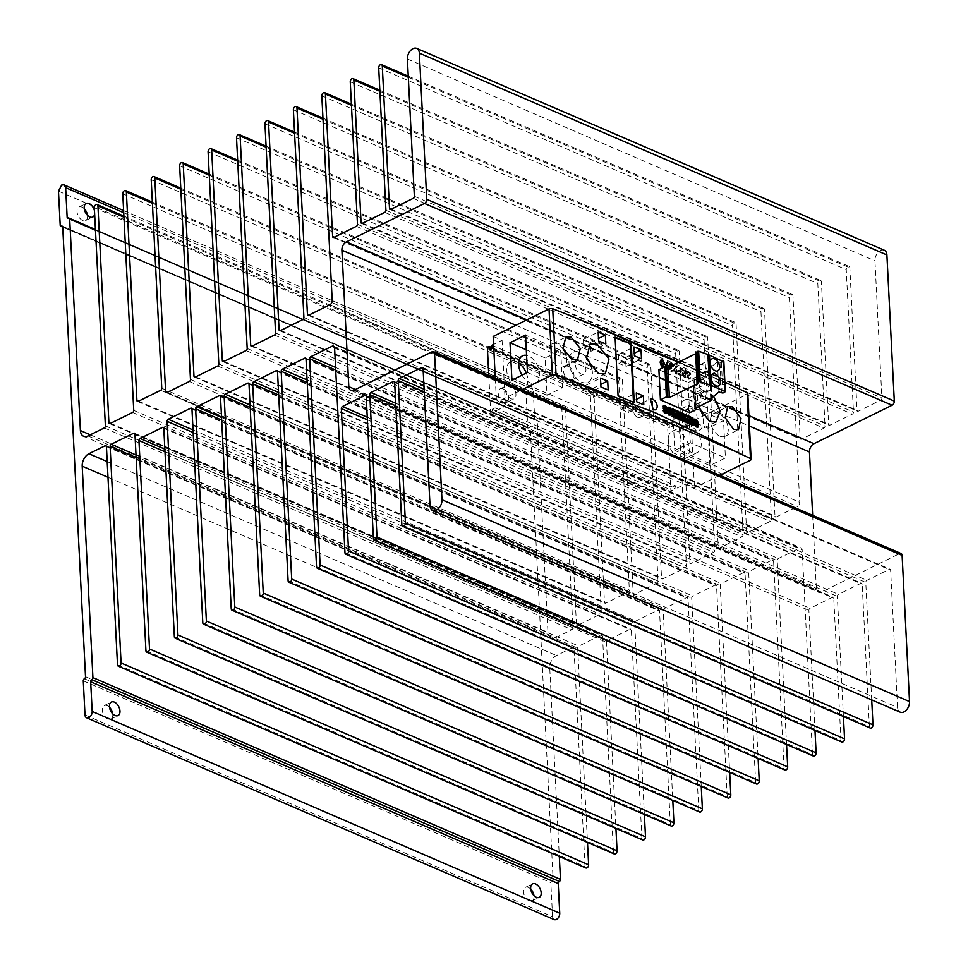 <?xml version="1.0" encoding="UTF-8"?>
<svg xmlns="http://www.w3.org/2000/svg" width="968" height="968" viewBox="0 0 968 968"><rect width="100%" height="100%" fill="white"/><g stroke="black" fill="none" stroke-linecap="round" stroke-linejoin="round"><path stroke-width="0.73" stroke-dasharray="4.84 3.63" d="M662.499 366.92L661.81 366.908L663.104 364.404L661.495 360.641L660.297 361.366L660.176 363.133L662.233 366.703M660.708 361.173L662.535 360.12M663.286 367.283L661.87 367.683L659.644 362.903L661.471 359.878L663.576 366.4M661.87 367.683L662.911 367.162M659.644 362.903L660.708 362.383M670.086 364.96L671.949 367.32L670.57 368.639L671.792 370.32L672.941 369.716A2678.396 1234.212 -2.9 0 1 673.462 369.945L671.84 371.083L670.05 368.409L670.642 367.174L669.989 366.267L668.985 366.763L668.573 365.287L669.578 364.803M670.473 363.774L672.542 366.799L670.509 364.525L669.094 365.456L670.969 367.804L669.578 369.123L670.812 370.804L673.462 369.945M672.506 370.417L670.86 371.567L672.808 371.131L670.86 371.567L669.045 368.893L670.05 368.409M669.045 368.893L670.642 367.174L669.65 367.671L668.985 366.763M672.542 366.799L673.498 366.327A2678.396 1234.212 177.1 0 0 672.978 366.098L672.47 364.875L671.502 365.347M671.986 368.082L669.578 369.123L671.986 368.082M680.649 367.55A2678.396 1234.212 -2.9 0 1 681.17 367.779L681.545 375.197A2678.396 1234.212 177.1 0 0 678.737 373.95L678.689 373.188A2678.396 1234.212 -2.9 0 1 680.988 374.205L680.867 371.93A2678.396 1234.212 177.1 0 0 678.58 370.901L678.544 370.151A2678.396 1234.212 -2.9 0 1 680.831 371.167L680.649 367.55L679.79 367.973L681.17 367.779M688.163 376.467L689.373 378.149L690.511 377.556A2678.396 1234.212 -2.9 0 1 691.031 377.786L689.422 378.924L687.643 376.237L688.236 375.015L687.171 372.632L689.034 371.131L691.055 374.18A2678.396 1234.212 177.1 0 0 690.547 373.938L689.071 371.881L687.679 372.789L689.531 375.161L688.163 376.467M690.353 378.113L688.708 379.262L686.905 376.6L687.51 375.366L686.421 372.995L687.111 371.422L688.333 371.47L690.39 374.507L688.357 372.232L686.941 373.164L688.829 375.499L687.425 376.83L688.659 378.5L691.031 377.786M690.378 378.972L688.708 379.262L690.378 378.972M688.163 375.052L687.437 375.402L688.163 375.052M687.111 371.422L688.333 371.47M689.071 371.881L686.941 373.164L689.071 371.881M698.376 406.705L701.703 391.701L708.14 391.979L713.67 396.311M658.893 369.716A2678.396 1234.212 -2.9 0 1 688.054 382.602L689.579 412.755M685.513 369.728A2678.396 1234.212 -2.9 0 1 686.034 369.957L686.409 377.375A2678.396 1234.212 177.1 0 0 685.259 376.867L682.694 373.781L683.202 372.474L684.63 372.68L682.343 368.312A2678.396 1234.212 -2.9 0 1 682.985 368.59L685.271 372.97A2678.396 1234.212 -2.9 0 1 685.695 373.152L685.513 369.728L684.739 370.115L686.034 369.957M674.781 370.163L676.862 372.281L675.18 372.68L677.358 371.107A2678.396 1234.212 -2.9 0 1 677.878 371.337L676.124 372.97L674.26 369.994L676.644 366.509A2678.396 1234.212 177.1 0 0 673.958 365.323L673.909 364.561A2678.396 1234.212 -2.9 0 1 677.842 366.303L673.837 370.635L675.18 372.68L677.358 371.107M676.45 371.555L675.192 373.43L677.176 373.031L675.192 373.43L673.317 370.466L674.26 369.994M665.681 364.888L668.138 368.167L669.142 367.671L667.4 369.135L665.488 366.061L664.459 366.569L667.666 361.621M668.138 368.167L666.383 369.631L668.513 369.171L666.383 369.631L664.459 366.569M724.887 382.154L678.483 362.189M666.674 413.542L664.847 413.82L662.535 410.686L663.6 410.166M662.535 410.686L663.77 411.025M688.986 420.148L688.889 418.055L689.627 417.692M688.889 418.055L685.586 416.639L686.385 416.24M689.131 423.004L689.059 421.382L686.058 420.088L686.796 418.466M685.985 418.854L686.832 419.217M686.058 420.088L686.856 419.701M690.293 424.032L690.329 424.722L685.973 422.847L686.711 421.213M685.913 421.612L686.748 421.975M685.586 416.639L686.324 415.006M697.65 427.203L695.968 427.251L693.669 424.117L694.322 423.803M693.669 424.117L694.407 424.383M695.968 427.251L696.573 426.961M696.899 422.822L695.532 420.838L696.137 420.536M683.481 419.084L683.493 414.522L684.34 414.11M683.493 414.522L684.376 414.897M665.56 406.935L666.891 409.779L665.778 409.391L666.819 408.871M665.778 409.391L664.399 407.395L665.452 406.887M688.054 382.602L694.359 379.504L693.209 378.343L710.185 369.994L709.326 368.469L717.397 361.851L719.974 362.964L723.58 361.826M719.938 436.181A12.717 7.708 63.8 0 0 724.984 436.314A12.717 7.708 63.8 0 0 727.658 425.134A12.717 7.708 63.8 0 0 718.788 413.626A12.717 7.708 63.8 0 0 713.743 413.481A12.717 7.708 63.8 0 0 711.069 424.674A12.717 7.708 63.8 0 0 719.938 436.181M680.31 368.203L680.685 375.62L677.842 374.386L677.794 373.624L680.129 374.628L680.008 372.353L677.685 371.349L678.544 370.151M677.648 370.587L680.831 371.167M680.685 375.62L681.545 375.197M685.259 370.333L685.634 377.762L686.409 377.375M685.634 377.762L683.142 376.576L683.952 376.177M678.048 418.563L678.096 419.446L673.752 417.571L674.72 417.087M673.752 417.571L673.68 416.337L674.66 415.853M689.059 421.382L689.797 421.019M698.448 406.669A16.734 10.14 63.8 0 0 691.067 400.377A16.734 10.14 63.8 0 0 684.424 400.195A16.734 10.14 63.8 0 0 680.903 414.921A16.734 10.14 63.8 0 0 692.568 430.058A16.734 10.14 63.8 0 0 699.211 430.24A16.734 10.14 63.8 0 0 702.78 415.708M681.242 419.991L681.121 420.753L682.004 420.318M690.39 374.507L691.055 374.18M689.869 374.277L690.547 373.938M680.129 374.628L680.988 374.205M680.008 372.353L680.867 371.93M673.317 370.466L675.725 366.969L672.966 365.033L676.935 366.751L677.842 366.303M676.935 366.751L675.761 368.372M676.971 371.785L677.878 371.337M676.91 417.728L676.826 416.107L677.769 415.647M691.527 425.242L691.152 417.825L691.842 417.486M669.795 410.287L671.574 413.953M671.441 414.014L671.199 409.21L672.191 408.726M688.829 375.499L689.531 375.161M670.969 367.804L671.949 367.32M676.765 414.873L676.656 412.779L677.6 412.32M690.329 424.722L691.043 424.371M685.973 422.847L686.772 422.447M696.67 426.089L697.226 424.916M696.633 425.206L693.282 420.874L693.947 420.56M697.396 382.711L695.871 352.558L697.02 353.054L695.653 353.731M692.652 425.726L693.33 425.4M671.199 409.21L672.24 409.67M686.421 372.995L687.171 372.632M679.972 371.591L679.79 367.973M637.73 417.389A6.026 3.654 63.8 0 0 640.114 417.45A6.026 3.654 63.8 0 0 641.385 412.15A6.026 3.654 63.8 0 0 637.186 406.705A6.026 3.654 63.8 0 0 634.79 406.633A6.026 3.654 63.8 0 0 633.52 411.932A6.026 3.654 63.8 0 0 637.73 417.389M683.142 376.576L681.859 374.192L682.38 372.886L683.832 373.067L681.508 368.723L684.485 373.358L685.695 373.152M684.908 373.539L684.739 370.115M684.485 373.358L685.271 372.97M676.826 416.107L673.825 414.812L673.764 413.578L674.732 413.106M673.764 413.578L674.781 414.014M681.121 420.753L679.221 419.93L680.129 419.483M679.221 419.93L678.846 412.513L679.754 412.065M672.651 416.179L672.7 417.123L671.526 416.615L672.518 416.119M671.526 416.615L668.924 410.722M689.349 373.055L690.039 372.716M677.685 371.349L678.58 370.901M672.01 366.569L672.978 366.098M491.901 345.274L672.095 423.052L682.246 418.055L691.14 421.891L746.994 394.412L750.333 460.284M493.172 336.44L502.065 340.276L493.571 344.451M747.792 393.468A2.674 1.234 -2.9 0 1 746.994 394.412M719.829 475.3L694.48 487.763L685.586 483.927L675.434 488.925L675.265 485.658L672.397 487.073L672.578 490.631L670.909 491.454L667.545 424.988L669.215 424.166L669.396 427.723L672.264 426.307L672.095 423.052M488.792 375.572L490.716 413.687L492.385 412.864L492.216 409.295L495.084 407.891L495.241 411.158L505.405 406.161L496.511 402.313L521.849 389.85M495.241 411.158L675.434 488.925M674.829 368.832L673.837 370.635M666.214 410.964L666.819 412.671M676.656 412.779L673.365 411.352L674.333 410.88M688.659 378.5L689.821 377.895L688.659 378.5M673.002 365.795L673.958 365.323M672.966 365.033L673.909 364.561M665.536 412.658L662.16 407.443L663.213 406.923M662.16 407.443L663.407 405.894M680.31 418.854L681.109 413.493L681.98 413.058M686.905 376.6L687.643 376.237M677.842 374.386L678.737 373.95M677.794 373.624L678.689 373.188M673.825 414.812L674.805 414.34M678.096 419.446L679.016 418.999M681.109 413.493L681.871 413.82M678.846 412.513L679.802 412.925M684.957 421.637L684.993 422.423L685.816 422.024M684.993 422.423L683.093 421.6L683.94 421.189M669.118 414.631L669.178 415.599L668.053 415.115L669.07 414.606M668.053 415.115L667.666 407.697L668.694 407.189M669.614 365.19L671.49 364.041M668.573 365.287L669.844 363.605M681.508 368.723L682.343 368.312M682.162 369.002L682.985 368.59M673.365 411.352L673.292 410.117L674.273 409.646M665.706 412.283L666.746 411.775M663.661 411.073L664.762 412.574M695.532 420.838L694.407 421.346M667.666 407.697L668.743 408.157M669.178 415.599L670.183 415.103M686.844 374.459L687.582 374.096M670.812 370.804L671.974 370.187L670.812 370.804M675.725 366.969L676.644 366.509M664.847 413.82L665.887 413.312M666.891 409.779L667.932 409.27M673.292 410.117L674.321 410.565M685.525 415.393L686.36 415.756M672.7 417.123L673.68 416.639M681.859 374.192L682.694 373.781M683.832 373.067L684.63 372.68M665.512 411.775L666.553 411.255M663.915 408.907L663.286 407.915L664.399 407.395L663.382 407.867M673.68 416.337L674.708 416.772M693.282 420.874L694.274 419.325M691.152 417.825L691.878 418.14M683.093 421.6L681.859 416.119M663.866 408.919L664.835 409.658M666.008 366.34L667.388 368.385L666.371 368.881L667.605 367.973L666.165 365.916L664.98 366.848L666.371 368.881L668.622 367.477L667.194 365.408L665.548 366.557M682.392 374.41L685.078 376.77L684.945 374.301L682.392 374.41L683.214 374.011L684.775 375.899A2678.396 1234.212 -2.9 0 1 685.852 376.383L685.731 373.914L684.678 373.43L682.392 374.41M691.479 408.544A7.538 4.562 63.8 0 0 688.49 408.46A7.538 4.562 63.8 0 0 686.905 415.091A7.538 4.562 63.8 0 0 692.156 421.903A7.538 4.562 63.8 0 0 695.145 421.975A7.538 4.562 63.8 0 0 696.73 415.357A7.538 4.562 63.8 0 0 691.479 408.544M697.02 353.054L698.557 383.207M693.209 378.343L694.746 408.496M704.45 376.213L696.609 380.061L697.033 388.519L704.873 384.671L704.45 376.213L700.759 374.616L701.183 383.074L693.354 386.934L692.919 378.476L700.759 374.616M705.636 399.736L705.212 391.278L697.371 395.138L697.795 403.596L705.636 399.736L701.957 398.151L694.116 402.01L693.681 393.553L701.522 389.693L701.957 398.151M717.397 361.851L718.921 392.004M709.883 465.584L707.995 428.195L723.532 420.548L725.419 457.949L709.883 465.584L674.793 450.435L672.893 413.046L688.43 405.398L690.317 442.787L725.419 457.949M691.14 421.891L694.48 487.763M682.246 418.055L685.586 483.927M502.065 340.276L505.405 406.161M492.071 348.541L672.264 426.307M495.289 378.379L496.511 402.313M495.084 407.891L675.265 485.658M583.414 339.369L583.873 348.274L590.891 351.311L590.432 342.406L583.414 339.369L598.163 332.121M590.432 342.406L598.478 338.449M585.749 385.373L586.197 394.279L593.215 397.304L592.767 388.398L585.749 385.373L600.487 378.113M592.767 388.398L600.813 384.441M621.299 409.428L628.317 412.453L627.869 403.547L620.851 400.522L621.299 409.428L636.738 401.829M620.851 400.522L636.291 392.923M618.068 395.912L633.483 402.349M615.091 337.154L617.608 396.142M586.063 357.156A16.734 10.14 63.8 0 0 579.917 352.4A16.734 10.14 63.8 0 0 573.274 352.219A16.734 10.14 63.8 0 0 569.741 366.945A16.734 10.14 63.8 0 0 581.417 382.082A16.734 10.14 63.8 0 0 588.048 382.263A16.734 10.14 63.8 0 0 591.871 368.723M627.869 403.547L636.605 399.252M618.516 354.53L618.976 363.423L625.994 366.461L625.534 357.555L618.516 354.53L633.955 346.931M625.534 357.555L634.282 353.26M625.994 366.461L641.481 358.838M590.891 351.311L605.823 343.955M593.215 397.304L608.158 389.959M586.197 394.279L600.946 387.019M563.134 348.976A12.717 7.708 63.8 0 0 557.326 343.93A12.717 7.708 63.8 0 0 552.28 343.797A12.717 7.708 63.8 0 0 549.594 354.978A12.717 7.708 63.8 0 0 558.463 366.485A12.717 7.708 63.8 0 0 563.509 366.63A12.717 7.708 63.8 0 0 565.893 354.445M634.234 402.664L633.52 403.015M628.317 412.453L643.817 404.83M583.873 348.274L598.611 341.026M618.976 363.423L634.403 355.837M667.388 368.385L668.622 367.477L667.388 368.385M685.078 376.77L685.852 376.383M684.945 374.301L685.731 373.914M680.214 427.771A7.538 4.562 63.8 0 0 683.19 427.856A7.538 4.562 63.8 0 0 684.787 421.237A7.538 4.562 63.8 0 0 679.536 414.425A7.538 4.562 63.8 0 0 676.547 414.34A7.538 4.562 63.8 0 0 674.962 420.959A7.538 4.562 63.8 0 0 680.214 427.771M702.671 364.791A6.691 4.053 63.8 0 0 700.021 364.718A6.691 4.053 63.8 0 0 698.606 370.611A6.691 4.053 63.8 0 0 703.276 376.661A6.691 4.053 63.8 0 0 705.938 376.733A6.691 4.053 63.8 0 0 707.342 370.841A6.691 4.053 63.8 0 0 702.671 364.791M703.446 379.867A6.691 4.053 63.8 0 0 700.784 379.795A6.691 4.053 63.8 0 0 699.38 385.688A6.691 4.053 63.8 0 0 704.038 391.738A6.691 4.053 63.8 0 0 706.7 391.81A6.691 4.053 63.8 0 0 708.104 385.917A6.691 4.053 63.8 0 0 703.446 379.867M705.212 391.278L701.522 389.693M697.371 395.138L693.681 393.553M696.609 380.061L692.919 378.476M697.795 403.596L694.116 402.01M697.033 388.519L693.354 386.934M704.873 384.671L701.183 383.074M688.43 405.398L723.532 420.548M672.893 413.046L707.995 428.195M690.015 425.654A15.064 9.136 63.8 0 0 684.037 425.496A15.064 9.136 63.8 0 0 680.867 438.746A15.064 9.136 63.8 0 0 691.37 452.371A15.064 9.136 63.8 0 0 697.335 452.528A15.064 9.136 63.8 0 0 700.517 439.278A15.064 9.136 63.8 0 0 690.015 425.654M690.317 442.787L674.793 450.435M492.216 409.295L672.397 487.073M492.385 412.864L672.578 490.631M490.716 413.687L670.909 491.454M489.203 349.944L669.396 427.723M487.352 347.209L667.545 424.988M492.022 347.681L669.215 424.166M812.66 515.363L816.363 588.496A6.691 4.344 -66.7 0 0 818.492 592.283A6.691 4.344 -66.7 0 0 821.445 592.077L899.587 553.623A3.352 2.166 -66.7 0 1 901.063 553.514M560.654 350.259L562.553 387.648L547.017 395.283L545.117 357.894L560.654 350.259L525.551 335.097M562.553 387.648L527.451 372.499M522.018 375.161A15.064 9.136 63.8 0 0 529.895 382.675A15.064 9.136 63.8 0 0 535.873 382.832A15.064 9.136 63.8 0 0 539.043 369.594A15.064 9.136 63.8 0 0 528.54 355.97A15.064 9.136 63.8 0 0 526.58 355.353M547.017 395.283L511.915 380.134M545.117 357.894L526.302 349.775M580.328 360.568A7.538 4.562 63.8 0 0 577.339 360.483A7.538 4.562 63.8 0 0 575.754 367.102A7.538 4.562 63.8 0 0 581.006 373.914A7.538 4.562 63.8 0 0 583.994 373.999A7.538 4.562 63.8 0 0 585.579 367.38A7.538 4.562 63.8 0 0 580.328 360.568M678.06 431.534A15.064 9.136 63.8 0 0 672.095 431.377A15.064 9.136 63.8 0 0 668.912 444.627A15.064 9.136 63.8 0 0 679.415 458.239A15.064 9.136 63.8 0 0 685.392 458.409A15.064 9.136 63.8 0 0 688.563 445.159A15.064 9.136 63.8 0 0 678.06 431.534M430.022 505.635L897.578 707.451A8.373 5.433 -66.7 0 0 900.24 712.194M897.578 707.451L890.633 570.2A1.67 1.089 -66.7 0 0 889.362 569.305L866.892 580.352A1.67 1.089 -66.7 0 0 865.779 582.421L871.72 699.888M401.853 524.825L869.409 726.629A2.517 1.633 -66.7 0 0 870.208 728.057M869.409 726.629L862.185 584.188A1.67 1.089 -66.7 0 0 860.915 583.293L838.457 594.352A1.67 1.089 -66.7 0 0 837.344 596.421L843.418 716.501M373.418 538.813L840.974 740.629A2.517 1.633 -66.7 0 0 841.761 742.045M840.974 740.629L833.75 598.188A1.67 1.089 -66.7 0 0 832.48 597.292L810.022 608.34A1.67 1.089 -66.7 0 0 808.897 610.409L814.983 730.489M344.983 552.813L812.527 754.616A2.517 1.633 -66.7 0 0 813.326 756.044M812.527 754.616L802.157 549.86A3.352 2.166 -66.7 0 0 801.093 547.961A3.352 2.166 -66.7 0 0 799.616 548.069L778.357 558.524A1.67 1.089 -66.7 0 0 777.231 560.605L786.548 744.477M316.536 566.8L784.092 768.604A2.517 1.633 -66.7 0 0 784.891 770.032M784.092 768.604L773.577 560.883A1.67 1.089 -66.7 0 0 772.307 559.988L749.837 571.035A1.67 1.089 -66.7 0 0 748.724 573.104L758.113 758.476M288.101 580.788L755.657 782.604A2.517 1.633 -66.7 0 0 756.456 784.019M755.657 782.604L745.058 573.395A1.67 1.089 -66.7 0 0 743.787 572.499L721.329 583.547A1.67 1.089 -66.7 0 0 720.204 585.616L729.678 772.464M259.666 594.788L727.222 796.591A2.517 1.633 -66.7 0 0 728.021 798.019M727.222 796.591L716.55 585.894A1.67 1.089 -66.7 0 0 715.279 584.999L692.822 596.058A1.67 1.089 -66.7 0 0 691.696 598.127L701.243 786.452M231.231 608.775L698.787 810.591A2.517 1.633 -66.7 0 0 699.586 812.007M698.787 810.591L688.042 598.405A1.67 1.089 -66.7 0 0 686.772 597.51L664.302 608.557A1.67 1.089 -66.7 0 0 663.189 610.639L672.796 800.451M202.796 622.775L670.352 824.579A2.517 1.633 -66.7 0 0 671.151 826.006M670.352 824.579L659.523 610.917A1.67 1.089 -66.7 0 0 658.252 610.021L635.795 621.069A1.67 1.089 -66.7 0 0 634.669 623.138L644.361 814.439M174.361 636.762L641.917 838.566A2.517 1.633 -66.7 0 0 642.716 839.994M641.917 838.566L631.354 630.095A1.67 1.089 -66.7 0 0 630.083 629.2L607.626 640.259A1.67 1.089 -66.7 0 0 606.5 642.328L615.926 828.439M145.926 650.75L613.482 852.566A2.517 1.633 -66.7 0 0 614.269 853.982M613.482 852.566L602.507 635.928A1.67 1.089 -66.7 0 0 601.237 635.032L578.767 646.092A1.67 1.089 -66.7 0 0 577.654 648.161L587.491 842.426M117.491 664.75L585.035 866.554A2.517 1.633 -66.7 0 0 585.834 867.981M585.035 866.554L573.988 648.439A1.67 1.089 -66.7 0 0 572.717 647.544L556.467 655.542A10.043 6.51 -66.7 0 0 549.751 667.968L559.31 856.523M85.002 714.941L552.559 916.756A5.022 3.255 -66.7 0 0 554.156 919.6M552.559 916.756L550.828 882.622A1.67 1.089 -66.7 0 1 551.954 880.553A1.67 1.089 -66.7 0 0 553.067 878.484L530.295 428.897A1.67 1.089 -66.7 0 0 529.024 428.001A1.67 1.089 -66.7 0 1 527.754 427.106L526.023 392.984L529.242 386.837L531.48 386.631L533.199 389.451L534.699 419.132A1.67 1.089 -66.7 0 0 535.969 420.027A1.67 1.089 -66.7 0 1 537.24 420.923L547.948 632.358A10.043 6.51 -66.7 0 0 551.143 638.057A10.043 6.51 -66.7 0 0 555.571 637.73L571.822 629.732A1.67 1.089 -66.7 0 0 572.935 627.663L561.888 409.549A2.517 1.633 -66.7 0 1 562.783 407.068A2.517 1.633 -66.7 0 1 564.683 406.366A2.517 1.633 -66.7 0 1 565.469 407.794L576.444 624.42A1.67 1.089 -66.7 0 0 577.714 625.316L600.184 614.256A1.67 1.089 -66.7 0 0 601.297 612.187L590.323 395.561A2.517 1.633 -66.7 0 1 591.218 393.081A2.517 1.633 -66.7 0 1 593.118 392.367A2.517 1.633 -66.7 0 1 593.916 393.794L604.468 602.265A1.67 1.089 -66.7 0 0 605.738 603.161L628.208 592.114A1.67 1.089 -66.7 0 0 629.321 590.032L618.758 381.574A2.517 1.633 -66.7 0 1 619.653 379.081A2.517 1.633 -66.7 0 1 621.553 378.379A2.517 1.633 -66.7 0 1 622.351 379.807L633.169 593.469A1.67 1.089 -66.7 0 0 634.439 594.364L656.909 583.305A1.67 1.089 -66.7 0 0 658.022 581.236L647.205 367.574A2.517 1.633 -66.7 0 1 648.1 365.093A2.517 1.633 -66.7 0 1 649.988 364.391A2.517 1.633 -66.7 0 1 650.786 365.807L661.531 577.993A1.67 1.089 -66.7 0 0 662.802 578.888L685.259 567.829A1.67 1.089 -66.7 0 0 686.385 565.76L675.64 353.586A2.517 1.633 -66.7 0 1 676.535 351.094A2.517 1.633 -66.7 0 1 678.423 350.392A2.517 1.633 -66.7 0 1 679.221 351.82L689.894 562.517A1.67 1.089 -66.7 0 0 691.164 563.412L713.622 552.353A1.67 1.089 -66.7 0 0 714.747 550.284L704.075 339.586A2.517 1.633 -66.7 0 1 704.97 337.106A2.517 1.633 -66.7 0 1 706.858 336.404A2.517 1.633 -66.7 0 1 707.656 337.832L718.256 547.041A1.67 1.089 -66.7 0 0 719.526 547.936L741.984 536.877A1.67 1.089 -66.7 0 0 743.109 534.808L732.51 325.599A2.517 1.633 -66.7 0 1 733.405 323.118A2.517 1.633 -66.7 0 1 735.293 322.417A2.517 1.633 -66.7 0 1 736.091 323.832L746.618 531.565A1.67 1.089 -66.7 0 0 747.889 532.461L770.346 521.401A1.67 1.089 -66.7 0 0 771.472 519.332L760.945 311.611A2.517 1.633 -66.7 0 1 761.84 309.119A2.517 1.633 -66.7 0 1 763.728 308.417A2.517 1.633 -66.7 0 1 764.526 309.845L774.981 516.089A1.67 1.089 -66.7 0 0 776.251 516.985L797.511 506.518A3.352 2.166 -66.7 0 0 799.75 502.38L789.38 297.612A2.517 1.633 -66.7 0 1 790.275 295.131A2.517 1.633 -66.7 0 1 792.175 294.429A2.517 1.633 -66.7 0 1 792.961 295.857L800.185 438.298A1.67 1.089 -66.7 0 0 801.456 439.194L823.913 428.134A1.67 1.089 -66.7 0 0 825.038 426.065L817.815 283.624A2.517 1.633 -66.7 0 1 818.71 281.143A2.517 1.633 -66.7 0 1 820.61 280.442A2.517 1.633 -66.7 0 1 821.409 281.857L828.62 424.299A1.67 1.089 -66.7 0 0 829.891 425.194L852.348 414.147A1.67 1.089 -66.7 0 0 853.474 412.078L846.25 269.636A2.517 1.633 -66.7 0 1 847.145 267.144A2.517 1.633 -66.7 0 1 849.045 266.442A2.517 1.633 -66.7 0 1 849.843 267.87L857.055 410.311A1.67 1.089 -66.7 0 0 858.326 411.206L880.783 400.147A1.67 1.089 -66.7 0 0 881.909 398.078L874.951 260.828A8.373 5.433 -66.7 0 1 877.94 252.551A8.373 5.433 -66.7 0 1 884.244 250.204M518.691 363.012A15.064 9.136 63.8 0 0 516.597 361.838A15.064 9.136 63.8 0 0 510.62 361.681A15.064 9.136 63.8 0 0 507.45 374.931A15.064 9.136 63.8 0 0 517.953 388.555A15.064 9.136 63.8 0 0 523.93 388.712A15.064 9.136 63.8 0 0 526.302 373.055M568.373 366.449A7.538 4.562 63.8 0 0 565.385 366.364A7.538 4.562 63.8 0 0 563.799 372.983A7.538 4.562 63.8 0 0 569.051 379.795A7.538 4.562 63.8 0 0 572.04 379.879A7.538 4.562 63.8 0 0 573.625 373.261A7.538 4.562 63.8 0 0 568.373 366.449M533.949 895.654A7.538 4.562 -116.2 0 1 532.085 900.905A7.538 4.562 -116.2 0 1 529.097 900.821A7.538 4.562 -116.2 0 1 523.845 894.009A7.538 4.562 -116.2 0 1 525.43 887.378A7.538 4.562 -116.2 0 1 528.419 887.462A7.538 4.562 -116.2 0 1 530.73 889.108M112.724 713.84A7.538 4.562 -116.2 0 1 110.86 719.091A7.538 4.562 -116.2 0 1 107.871 719.006A7.538 4.562 -116.2 0 1 102.62 712.194A7.538 4.562 -116.2 0 1 104.205 705.575A7.538 4.562 -116.2 0 1 107.194 705.66A7.538 4.562 -116.2 0 1 109.505 707.293M87.471 215.295A7.538 4.562 -116.2 0 1 85.608 220.547A7.538 4.562 -116.2 0 1 82.619 220.462A7.538 4.562 -116.2 0 1 77.367 213.65A7.538 4.562 -116.2 0 1 78.953 207.031A7.538 4.562 -116.2 0 1 81.941 207.104A7.538 4.562 -116.2 0 1 84.252 208.749M503.166 388.918A7.538 4.562 -116.2 0 1 508.418 395.731A7.538 4.562 -116.2 0 1 506.821 402.349A7.538 4.562 -116.2 0 1 503.832 402.277A7.538 4.562 -116.2 0 1 498.58 395.464A7.538 4.562 -116.2 0 1 500.178 388.834A7.538 4.562 -116.2 0 1 503.166 388.918M94.646 213.988A7.538 4.562 63.8 0 0 94.501 210.951M510.33 385.385A7.538 4.562 63.8 0 0 507.341 385.312A7.538 4.562 63.8 0 0 505.756 391.931A7.538 4.562 63.8 0 0 511.007 398.743A7.538 4.562 63.8 0 0 513.996 398.828A7.538 4.562 63.8 0 0 515.581 392.197A7.538 4.562 63.8 0 0 510.33 385.385M123.735 212.718L533.199 389.451M663.104 364.404L664.145 363.883M694.359 379.504L695.883 409.646M684.473 377.254L685.259 376.867M566.885 314.285L734.288 386.547M674.357 368.312L675.301 367.852M665.016 364.682L666.045 364.174M694.371 378.839L695.847 407.951M709.326 368.469L710.851 398.622M709.471 369.026L710.972 398.526M710.185 369.994L711.71 400.147M719.974 362.964L721.499 393.117M721.39 362.915L722.915 393.069M723.544 361.851L725.068 392.004M710.197 369.34L711.649 397.969M683.977 376.298L684.775 375.899M515.871 325.272L749.45 426.089M355.389 389.523L816.363 588.496M526.931 319.827L748.917 415.635M353.889 390.261L821.445 592.077M334.601 348.044L802.157 549.86M277.501 371.579L745.058 573.395M278.699 395.053L720.204 585.616M164.983 451.766L606.5 642.328M83.272 680.819L550.828 882.622M110.158 423.512L577.714 625.316M132.628 412.453L600.184 614.256M152.399 203.232L593.916 393.794M122.767 193.757L590.323 395.561M237.704 161.257L679.221 351.82M208.084 151.77L675.64 353.586M247.191 348.48L714.747 550.284M236.519 137.783L704.075 339.586M366.194 396.372L833.75 598.188M335.714 370.03L777.231 560.605M164.85 449.152L607.626 640.259M106.432 446.635L573.988 648.439M106.371 446.26L572.717 647.544M107.194 461.615L556.467 655.542M95.469 230.239L537.24 420.923M90.278 434.814L547.948 632.358M138.569 401.163L604.468 602.265M138.182 401.357L605.738 603.161M160.652 390.298L628.208 592.114M209.269 175.244L650.786 365.807M179.649 165.77L647.205 367.574M280.333 330.657L747.889 532.461M280.708 330.463L746.618 531.565M351.457 105.282L792.961 295.857M321.824 95.808L789.38 297.612M357.482 224.261L825.038 426.065M350.259 81.82L817.815 283.624M395.827 405.846L837.344 596.421M107.992 477.297L549.751 667.968M60.197 225.302L527.754 427.106M58.467 191.168L526.023 392.984M190.466 379.432L658.022 581.236M308.695 315.181L776.251 516.985M309.07 314.987L774.981 516.089M423.076 368.397L890.633 570.2M334.48 347.294L799.616 548.069M335.581 367.416L778.357 558.524M123.965 217.219L565.469 407.794M94.332 207.745L561.888 409.549M333.899 237.378L801.456 439.194M356.357 226.331L823.913 428.134M414.352 196.274L881.909 398.078M407.395 59.024L874.951 260.828M432.031 351.82L899.587 553.623M307.207 382.541L748.724 573.104M307.074 379.928L749.837 571.035M277.441 371.204L743.787 572.499M278.566 392.439L721.329 583.547M133.741 410.384L601.297 612.187M266.139 147.257L707.656 337.832M252.346 345.939L718.256 547.041M329.967 304.714L797.511 506.518M390.769 209.403L858.326 411.206M413.239 198.343L880.783 400.147M366.134 395.997L832.48 597.292M367.392 419.846L808.897 610.409M306.021 359.067L773.577 560.883M248.933 383.715L715.279 584.999M250.047 404.951L692.822 596.058M136.137 457.586L577.654 648.161M180.834 189.232L622.351 379.807M151.214 179.758L618.758 381.574M223.983 361.415L689.894 562.517M332.206 300.564L799.75 502.38M385.917 210.262L853.474 412.078M384.792 212.343L852.348 414.147M191.966 409.101L659.523 610.917M68.982 218.115L534.699 419.132M161.765 388.228L629.321 590.032M195.246 377.084L662.802 578.888M217.715 366.025L685.259 567.829M379.892 91.294L821.409 281.857M408.327 77.295L849.843 267.87M378.706 67.82L846.25 269.636M305.961 358.692L772.307 559.988M220.426 396.227L686.772 597.51M221.539 417.45L664.302 608.557M62.678 226.718L529.024 428.001M528.286 428.062L62.739 227.117L530.295 428.897M167.258 392.367L633.169 593.469M246.078 350.549L713.622 552.353M251.97 346.133L719.526 547.936M395.694 403.245L838.457 594.352M250.18 407.552L691.696 598.127M134.891 433.749L601.237 635.032M136.004 454.984L578.767 646.092M85.511 676.68L553.067 878.484M68.413 218.211L535.969 420.027M302.79 319.597L770.346 521.401M220.486 396.602L688.042 598.405M110.546 423.319L576.444 624.42M334.275 237.196L800.185 438.298M362.71 223.209L828.62 424.299M362.334 223.39L829.891 425.194M424.262 391.858L865.779 582.421M424.129 389.245L866.892 580.352M193.164 432.575L634.669 623.138M218.828 363.956L686.385 565.76M223.608 361.608L691.164 563.412M275.553 333.004L743.109 534.808M264.954 123.795L732.51 325.599M367.259 417.232L810.022 608.34M191.906 408.726L658.252 610.021M193.031 429.961L635.795 621.069M84.397 678.75L551.954 880.553M163.737 427.916L630.083 629.2M163.798 428.292L631.354 630.095M166.883 392.56L634.439 594.364M195.621 376.891L661.531 577.993M274.428 335.073L741.984 536.877M294.575 133.269L736.091 323.832M323.022 119.27L764.526 309.845M293.389 109.795L760.945 311.611M423.004 368.021L889.362 569.305M394.569 382.009L860.915 583.293M394.641 382.384L862.185 584.188M221.672 420.064L663.189 610.639M134.951 434.124L602.507 635.928M248.994 384.09L716.55 585.894M88.015 435.927L555.571 637.73M104.266 427.929L571.822 629.732M105.379 425.859L572.935 627.663M189.353 381.501L656.909 583.305M391.145 209.209L857.055 410.311M303.916 317.528L771.472 519.332M662.85 367.707L663.891 367.199M724.984 436.314L738.499 429.671M687.413 372.16L688.139 371.809M716.066 421.939L699.211 430.24M640.114 417.45L655.651 409.803M689.373 378.548L690.063 378.21M669.88 368.469L670.872 367.973M662.778 405.991L663.83 405.471M669.566 364.464L670.558 363.968M669.263 363.714L670.255 363.218M701.703 391.701L684.424 400.195M671.526 370.841L672.494 370.369M666.262 413.965L667.303 413.457M682.38 372.886L683.202 372.474M693.911 419.422L694.552 419.108M713.743 413.481L727.718 406.608M687.74 376.165L688.466 375.814M678.834 362.008L704.353 373.031M694.661 379.141L696.113 407.818M709.193 368.723L710.718 398.876M710.488 369.643L711.904 397.763M634.79 406.633L650.327 398.998M590.129 343.93L573.274 352.219M552.28 343.797L565.796 337.142M563.509 366.63L577.485 359.745M605.327 373.769L588.048 382.263M667.17 368.917L668.174 368.421M665.415 365.856L666.444 365.347M682.718 373.624L683.541 373.224M683.19 427.856L695.145 421.975M676.547 414.34L688.49 408.46M700.021 364.718L711.964 358.838M705.938 376.733L717.881 370.853M700.784 379.795L712.738 373.914M706.7 391.81L718.643 385.929M672.095 431.377L684.037 425.496M685.392 458.409L697.335 452.528M350.936 390.479L818.492 592.283M510.62 361.681L522.575 355.8M523.93 388.712L535.873 382.832M565.385 366.364L577.339 360.483M572.04 379.879L583.994 373.999M152.339 202.131L593.118 392.367M237.656 160.143L678.423 350.392M209.209 174.143L649.988 364.391M279.595 330.705L747.151 532.509M351.396 104.181L792.175 294.429M307.957 315.229L775.513 517.033M333.549 346.145L801.093 547.961M123.904 216.118L564.683 406.366M276.981 370.635L744.525 572.439M365.662 395.428L833.218 597.232M180.774 188.131L621.553 378.379M379.831 90.193L820.61 280.442M408.266 76.194L849.045 266.442M62.206 226.137L529.762 427.953M251.232 346.181L718.788 547.985M95.433 229.513L536.708 419.967M305.489 358.124L773.045 559.928M123.626 210.588L531.48 386.631M361.596 223.439L829.153 425.254M219.954 395.646L687.51 597.462M222.87 361.657L690.426 563.461M191.446 408.157L658.99 609.961M163.265 427.348L630.821 629.152M166.145 392.609L633.701 594.413M266.091 146.156L706.858 336.404M322.961 118.169L763.728 308.417M422.544 367.441L890.1 569.245M394.109 381.428L861.653 583.244M248.461 383.146L716.017 584.95M105.899 445.679L573.455 647.495M83.587 436.241L551.143 638.057M390.031 209.451L857.587 411.255M134.419 433.18L601.975 634.984M67.675 218.272L535.231 420.076M194.507 377.133L662.064 578.937M109.42 423.56L576.976 625.364M137.444 401.405L605 603.209M294.526 132.168L735.293 322.417M333.161 237.438L800.717 439.242M104.205 705.575L111.38 702.042M110.86 719.091L118.023 715.57M525.43 887.378L532.594 883.857M532.085 900.905L539.249 897.372M85.608 220.547L92.771 217.013M500.178 388.834L507.341 385.312M506.821 402.349L513.996 398.828M78.953 207.031L86.116 203.498"/><path stroke-width="1.45" d="M662.233 366.703L663.564 366.4L663.286 367.283M662.499 366.92L663.564 366.4M662.862 366.4L664.145 363.883L662.535 360.12L661.362 360.846L661.229 362.613L662.862 366.4M661.495 360.641L660.297 361.366M661.083 359.769L661.858 360.108L660.793 360.628M662.535 360.12L660.708 361.173M664.157 364.367L662.911 367.162L660.708 362.383L662.523 359.37L664.665 364.113M663.891 367.199L662.911 367.162M661.471 359.878L662.523 359.37L661.519 359.334M669.989 366.267L669.578 364.803L671.453 363.29L672.869 364.585M670.255 363.218L671.453 363.29L670.751 363.907M672.47 364.875L671.49 364.041L670.086 364.96L671.49 364.041M672.433 413.53L672.191 408.726A2678.396 1234.212 -2.9 0 1 673.305 409.21L673.68 416.639A2678.396 1234.212 177.1 0 0 672.518 416.119L669.941 410.226L670.183 415.103A2678.396 1234.212 177.1 0 0 669.07 414.606L668.694 407.189A2678.396 1234.212 -2.9 0 1 669.892 407.709L672.433 413.53L671.574 413.953M684.594 419.93L684.34 414.11A2678.396 1234.212 -2.9 0 1 685.441 414.606L685.816 422.024A2678.396 1234.212 177.1 0 0 683.94 421.189L682.718 415.695L682.004 420.318A2678.396 1234.212 177.1 0 0 680.129 419.483L679.754 412.065A2678.396 1234.212 -2.9 0 1 680.867 412.562L681.194 418.418L681.98 413.058A2678.396 1234.212 -2.9 0 1 683.214 413.614L684.594 419.93L683.759 420.342M692.229 424.904L691.842 417.486A2678.396 1234.212 -2.9 0 1 692.955 417.982L693.33 425.4A2678.396 1234.212 177.1 0 0 692.229 424.904M713.67 396.311L720.144 411.182L716.066 421.939L709.653 421.649L698.376 406.705M732.546 406.863L727.718 406.608L725.177 417.728L733.683 429.417L738.499 429.671L741.028 418.563L732.546 406.863M696.113 407.818L695.883 409.646L689.579 412.755A2678.396 1234.212 177.1 0 0 660.418 399.869L658.893 369.716L664.871 366.775L666.395 396.916L660.418 399.869M693.947 420.56L694.552 419.108L696.101 419.313L698.569 422.943L696.137 420.536L695.036 421.044L697.904 424.117L697.964 427.118L696.573 426.961L694.322 423.803L696.5 425.714L697.408 425.436L693.947 420.56M696.137 420.536L694.407 421.346L695.617 422.048M686.385 416.24L686.324 415.006A2678.396 1234.212 -2.9 0 1 690.668 416.954L691.043 424.371A2678.396 1234.212 177.1 0 0 686.772 422.447L686.711 421.213A2678.396 1234.212 -2.9 0 1 689.881 422.641L689.797 421.019A2678.396 1234.212 177.1 0 0 686.856 419.701L686.796 418.466A2678.396 1234.212 -2.9 0 1 689.736 419.785L689.627 417.692A2678.396 1234.212 177.1 0 0 686.385 416.24M674.333 410.88L674.273 409.646A2678.396 1234.212 -2.9 0 1 678.641 411.581L679.016 418.999A2678.396 1234.212 177.1 0 0 674.72 417.087L674.66 415.853A2678.396 1234.212 -2.9 0 1 677.842 417.269L677.769 415.647A2678.396 1234.212 177.1 0 0 674.805 414.34L674.732 413.106A2678.396 1234.212 -2.9 0 1 677.697 414.413L677.6 412.32A2678.396 1234.212 177.1 0 0 674.333 410.88M663.213 406.923L663.83 405.471L665.415 405.665L667.932 409.27L665.452 406.887L664.338 407.395L667.242 410.444L667.303 413.457L665.887 413.312L663.6 410.166L665.815 412.065L666.746 411.775L663.213 406.923M665.452 406.887L663.382 407.867M665.488 366.061L667.666 361.621L666.637 364.476L669.142 367.671M719.829 475.3L750.333 460.284A2.674 1.234 177.1 0 0 751.132 459.34L747.792 393.468A2.674 1.234 -2.9 0 0 747.127 392.706A2678.396 1234.212 -2.9 0 0 734.288 386.547L724.887 382.154M678.483 362.189L652.614 351.844L599.168 327.632L566.885 314.285A2678.396 1234.212 -2.9 0 0 552.704 308.78L556.043 374.664A2.674 1.234 177.1 0 0 552.353 374.834L521.849 389.85M655.554 409.851C657.865 407.964 657.72 404.999 655.106 400.97L652.71 399.058L650.327 398.998L653.255 409.742L655.651 409.803M556.043 374.664A2678.396 1234.212 177.1 0 1 570.212 380.17L655.711 412.973L737.616 452.419A2678.396 1234.212 177.1 0 1 750.466 458.578A2.674 1.234 177.1 0 1 751.132 459.34M663.77 411.025L664.713 410.565M686.832 419.217L689.736 419.785M686.748 421.975L689.881 422.641M694.407 424.383L695.411 424.202M684.376 414.897L685.441 414.606M702.78 415.708A16.734 10.14 63.8 0 0 698.448 406.669M681.242 419.991L681.859 416.119L682.718 415.695M663.866 408.919L666.819 412.671L667.86 412.162M666.25 410.94L667.242 410.444M674.708 416.772L677.842 417.269M695 422.363L697.904 424.117M674.781 414.014L677.697 414.413M697.335 424.395L698.509 425.835M695.653 353.731L667.872 367.404L664.871 366.775M723.58 361.826L709.471 355.123L698.666 351.178L695.871 352.558M691.878 418.14L692.955 417.982M692.277 418.309L692.616 425.073M672.24 409.67L673.305 409.21M694.782 424.516L695.895 426.017L697.25 425.799M668.743 408.157L669.892 407.709M668.888 408.218L669.795 410.287M669.118 414.631L668.924 410.722L669.941 410.226M493.571 344.451L491.901 345.274L492.071 348.541L489.203 349.944L489.021 346.387L487.352 347.209L488.792 375.572M552.704 308.78A2.674 1.234 -2.9 0 0 549.013 308.961L493.172 336.44L495.289 378.379M571.084 337.166L565.796 337.142L562.965 348.407L572.221 359.721L577.485 359.745L580.304 348.504L571.084 337.166M598.611 341.026A2678.396 1234.212 -2.9 0 1 605.823 343.955L605.375 335.061A2678.396 1234.212 177.1 0 0 598.163 332.121L598.611 341.026M641.481 358.838L641.034 349.932A2678.396 1234.212 177.1 0 0 633.955 346.931L634.403 355.837A2678.396 1234.212 -2.9 0 1 641.481 358.838M643.369 395.924A2678.396 1234.212 177.1 0 0 636.291 392.923L636.738 401.829A2678.396 1234.212 -2.9 0 1 643.817 404.83L643.369 395.924L636.605 399.252M600.946 387.019A2678.396 1234.212 -2.9 0 1 608.158 389.959L607.698 381.053A2678.396 1234.212 177.1 0 0 600.487 378.113L600.946 387.019M598.49 373.672L586.451 358.729L590.129 343.93L596.99 344.003L608.969 358.983L605.327 373.769L598.49 373.672M615.091 337.154A2678.396 1234.212 -2.9 0 1 631.257 343.906L634.234 402.664A2678.396 1234.212 177.1 0 0 618.068 395.912L615.091 337.154M695.895 426.017L696.5 425.714M663.407 405.894L665.415 405.665M696.186 409.295L694.746 408.496L711.71 400.147L710.851 398.622L718.921 392.004L722.915 393.069L725.371 391.653L710.996 385.264L698.775 381.38L697.105 382.408L698.557 383.207L669.396 397.558L666.395 396.916M679.802 412.925L680.31 418.854L681.194 418.418M664.726 412.562L665.815 412.065M664.762 412.574L666.589 412.138M674.321 410.565L677.721 412.029L678.641 411.581M677.721 412.029L678.048 418.563M681.871 413.82L683.214 413.614M679.972 412.997L680.867 412.562M669.844 363.605L670.473 363.774M695.532 420.838L694.407 421.346L695.532 420.838M682.367 414.038L683.481 419.084M666.819 412.671L666.674 413.542M664.375 406.173L665.56 406.935M686.36 415.756L690.668 416.954M689.942 417.305L690.293 424.032M672.324 409.694L672.651 416.179M667.037 362.613L668.101 362.177M663.915 408.907L664.919 408.411M694.274 419.325L696.101 419.313M695.496 419.604L698.025 423.21M684.618 415.006L684.957 421.637M667.242 364.694L665.621 364.984L666.637 364.476M664.399 407.395L663.286 407.915M697.952 426.101L697.65 427.203M666.226 365.19L665.415 365.856M667.085 362.673L665.681 364.888M715.388 373.987A6.691 4.053 63.8 0 0 712.738 373.914A6.691 4.053 63.8 0 0 711.323 379.807A6.691 4.053 63.8 0 0 715.993 385.857A6.691 4.053 63.8 0 0 718.643 385.929A6.691 4.053 63.8 0 0 720.059 380.049A6.691 4.053 63.8 0 0 715.388 373.987M714.626 358.91A6.691 4.053 63.8 0 0 711.964 358.838A6.691 4.053 63.8 0 0 710.56 364.73A6.691 4.053 63.8 0 0 715.231 370.78A6.691 4.053 63.8 0 0 717.881 370.853A6.691 4.053 63.8 0 0 719.297 364.972A6.691 4.053 63.8 0 0 714.626 358.91M707.971 355.208L709.508 385.349M667.872 367.404L669.396 397.558M527.451 372.499L511.915 380.134L510.015 342.745L525.551 335.097L527.451 372.499M598.478 338.449L605.375 335.061M600.813 384.441L607.698 381.053M634.282 353.26L641.034 349.932M631.257 343.906L615.116 337.59M565.893 354.445A12.717 7.708 63.8 0 0 563.134 348.976M633.483 402.349L630.543 344.257M591.871 368.723A16.734 10.14 63.8 0 0 586.063 357.156M489.021 346.387L492.022 347.681M424.516 203.437A3.352 2.166 -66.7 0 0 426.755 199.299L419.35 53.143A8.373 5.433 -66.7 0 0 416.688 48.4A8.373 5.433 -66.7 0 0 410.384 50.747A8.373 5.433 -66.7 0 0 407.395 59.024L414.352 196.274A1.67 1.089 -66.7 0 1 413.239 198.343L390.769 209.403A1.67 1.089 -66.7 0 1 389.499 208.507L382.287 66.054A2.517 1.633 -66.7 0 0 381.489 64.638A2.517 1.633 -66.7 0 0 379.601 65.34A2.517 1.633 -66.7 0 0 378.706 67.82L385.917 210.262A1.67 1.089 -66.7 0 1 384.792 212.343L362.334 223.39A1.67 1.089 -66.7 0 1 361.064 222.495L353.852 80.054A2.517 1.633 -66.7 0 0 353.054 78.626A2.517 1.633 -66.7 0 0 351.154 79.328A2.517 1.633 -66.7 0 0 350.259 81.82L357.482 224.261A1.67 1.089 -66.7 0 1 356.357 226.331L333.899 237.378A1.67 1.089 -66.7 0 1 332.629 236.482L325.417 94.041A2.517 1.633 -66.7 0 0 324.619 92.625A2.517 1.633 -66.7 0 0 322.719 93.327A2.517 1.633 -66.7 0 0 321.824 95.808L332.206 300.564A3.352 2.166 -66.7 0 1 329.967 304.714L308.695 315.181A1.67 1.089 -66.7 0 1 307.425 314.285L296.97 108.041A2.517 1.633 -66.7 0 0 296.184 106.613A2.517 1.633 -66.7 0 0 294.284 107.315A2.517 1.633 -66.7 0 0 293.389 109.795L303.916 317.528A1.67 1.089 -66.7 0 1 302.79 319.597L280.333 330.657A1.67 1.089 -66.7 0 1 279.062 329.761L268.535 122.028A2.517 1.633 -66.7 0 0 267.737 120.601A2.517 1.633 -66.7 0 0 265.849 121.302A2.517 1.633 -66.7 0 0 264.954 123.795L275.553 333.004A1.67 1.089 -66.7 0 1 274.428 335.073L251.97 346.133A1.67 1.089 -66.7 0 1 250.7 345.237L240.1 136.016A2.517 1.633 -66.7 0 0 239.302 134.6A2.517 1.633 -66.7 0 0 237.414 135.302A2.517 1.633 -66.7 0 0 236.519 137.783L247.191 348.48A1.67 1.089 -66.7 0 1 246.078 350.549L223.608 361.608A1.67 1.089 -66.7 0 1 222.338 360.713L211.665 150.016A2.517 1.633 -66.7 0 0 210.867 148.588A2.517 1.633 -66.7 0 0 208.979 149.29A2.517 1.633 -66.7 0 0 208.084 151.77L218.828 363.956A1.67 1.089 -66.7 0 1 217.715 366.025L195.246 377.084A1.67 1.089 -66.7 0 1 193.975 376.189L183.23 164.003A2.517 1.633 -66.7 0 0 182.432 162.576A2.517 1.633 -66.7 0 0 180.544 163.289A2.517 1.633 -66.7 0 0 179.649 165.77L190.466 379.432A1.67 1.089 -66.7 0 1 189.353 381.501L166.883 392.56A1.67 1.089 -66.7 0 1 165.613 391.665L154.795 177.991A2.517 1.633 -66.7 0 0 153.997 176.575A2.517 1.633 -66.7 0 0 152.109 177.277A2.517 1.633 -66.7 0 0 151.214 179.758L161.765 388.228A1.67 1.089 -66.7 0 1 160.652 390.298L138.182 401.357A1.67 1.089 -66.7 0 1 136.911 400.462L126.36 191.991A2.517 1.633 -66.7 0 0 125.562 190.563A2.517 1.633 -66.7 0 0 123.662 191.265A2.517 1.633 -66.7 0 0 122.767 193.757L133.741 410.384A1.67 1.089 -66.7 0 1 132.628 412.453L110.158 423.512A1.67 1.089 -66.7 0 1 108.888 422.617L97.925 205.978A2.517 1.633 -66.7 0 0 97.127 204.563A2.517 1.633 -66.7 0 0 95.227 205.264A2.517 1.633 -66.7 0 0 94.332 207.745L105.379 425.859A1.67 1.089 -66.7 0 1 104.266 427.929L88.015 435.927A10.043 6.51 -66.7 0 1 83.587 436.241A10.043 6.51 -66.7 0 1 80.392 430.554L69.684 219.119A1.67 1.089 -66.7 0 0 68.413 218.211A1.67 1.089 -66.7 0 1 67.143 217.316L65.642 187.647L63.936 184.827L61.686 185.033L58.467 191.168L60.197 225.302A1.67 1.089 -66.7 0 0 60.73 226.246L62.739 227.117L85.511 676.68A1.67 1.089 -66.7 0 1 84.397 678.75A1.67 1.089 -66.7 0 0 83.272 680.819L85.002 714.941A5.022 3.255 -66.7 0 0 86.6 717.796A5.022 3.255 -66.7 0 0 90.387 716.38A5.022 3.255 -66.7 0 0 92.178 711.42L90.665 681.738A1.67 1.089 -66.7 0 1 91.791 679.669A1.67 1.089 -66.7 0 0 92.916 677.6L82.195 466.165A10.043 6.51 -66.7 0 1 88.923 453.726L105.161 445.74A1.67 1.089 -66.7 0 1 106.432 446.635L117.491 664.75A2.517 1.633 -66.7 0 0 118.278 666.165A2.517 1.633 -66.7 0 0 120.177 665.464A2.517 1.633 -66.7 0 0 121.073 662.983L110.098 446.357A1.67 1.089 -66.7 0 1 111.211 444.276L133.681 433.228A1.67 1.089 -66.7 0 1 134.951 434.124L145.926 650.75A2.517 1.633 -66.7 0 0 146.725 652.178A2.517 1.633 -66.7 0 0 148.612 651.476A2.517 1.633 -66.7 0 0 149.508 648.996L138.944 440.525A1.67 1.089 -66.7 0 1 140.07 438.444L162.527 427.396A1.67 1.089 -66.7 0 1 163.798 428.292L174.361 636.762A2.517 1.633 -66.7 0 0 175.16 638.19A2.517 1.633 -66.7 0 0 177.047 637.476A2.517 1.633 -66.7 0 0 177.943 634.996L167.125 421.334A1.67 1.089 -66.7 0 1 168.238 419.265L190.696 408.206A1.67 1.089 -66.7 0 1 191.966 409.101L202.796 622.775A2.517 1.633 -66.7 0 0 203.595 624.191A2.517 1.633 -66.7 0 0 205.482 623.489A2.517 1.633 -66.7 0 0 206.378 621.008L195.633 408.823A1.67 1.089 -66.7 0 1 196.746 406.754L219.216 395.706A1.67 1.089 -66.7 0 1 220.486 396.602L231.231 608.775A2.517 1.633 -66.7 0 0 232.03 610.203A2.517 1.633 -66.7 0 0 233.917 609.501A2.517 1.633 -66.7 0 0 234.813 607.009L224.14 396.323A1.67 1.089 -66.7 0 1 225.266 394.242L247.723 383.195A1.67 1.089 -66.7 0 1 248.994 384.09L259.666 594.788A2.517 1.633 -66.7 0 0 260.465 596.203A2.517 1.633 -66.7 0 0 262.352 595.501A2.517 1.633 -66.7 0 0 263.248 593.021L252.66 383.812A1.67 1.089 -66.7 0 1 253.773 381.743L276.243 370.684A1.67 1.089 -66.7 0 1 277.501 371.579L288.101 580.788A2.517 1.633 -66.7 0 0 288.9 582.216A2.517 1.633 -66.7 0 0 290.799 581.514A2.517 1.633 -66.7 0 0 291.695 579.033L281.168 371.301A1.67 1.089 -66.7 0 1 282.281 369.231L304.751 358.172A1.67 1.089 -66.7 0 1 306.021 359.067L316.536 566.8A2.517 1.633 -66.7 0 0 317.335 568.228A2.517 1.633 -66.7 0 0 319.234 567.526A2.517 1.633 -66.7 0 0 320.13 565.034L309.675 358.789A1.67 1.089 -66.7 0 1 310.801 356.72L332.06 346.254A3.352 2.166 -66.7 0 1 333.549 346.145A3.352 2.166 -66.7 0 1 334.601 348.044L344.983 552.813A2.517 1.633 -66.7 0 0 345.77 554.228A2.517 1.633 -66.7 0 0 347.669 553.527A2.517 1.633 -66.7 0 0 348.565 551.046L341.341 408.605A1.67 1.089 -66.7 0 1 342.466 406.536L364.924 395.476A1.67 1.089 -66.7 0 1 366.194 396.372L373.418 538.813A2.517 1.633 -66.7 0 0 374.217 540.241A2.517 1.633 -66.7 0 0 376.104 539.539A2.517 1.633 -66.7 0 0 377 537.058L369.788 394.617A1.67 1.089 -66.7 0 1 370.901 392.536L393.371 381.489A1.67 1.089 -66.7 0 1 394.641 382.384L401.853 524.825A2.517 1.633 -66.7 0 0 402.652 526.253A2.517 1.633 -66.7 0 0 404.539 525.551A2.517 1.633 -66.7 0 0 405.435 523.059L398.223 380.618A1.67 1.089 -66.7 0 1 399.336 378.548L421.806 367.489A1.67 1.089 -66.7 0 1 423.076 368.397L430.022 505.635A8.373 5.433 -66.7 0 0 432.684 510.39A8.373 5.433 -66.7 0 0 438.988 508.043A8.373 5.433 -66.7 0 0 441.977 499.766L434.571 353.61A3.352 2.166 -66.7 0 0 433.507 351.711A3.352 2.166 -66.7 0 0 432.031 351.82L353.889 390.261A6.691 4.344 -66.7 0 1 350.936 390.479A6.691 4.344 -66.7 0 1 348.807 386.68L341.898 250.18A6.691 4.344 -66.7 0 1 346.375 241.891L424.516 203.437L892.072 405.253L813.931 443.695A6.691 4.344 -66.7 0 0 809.454 451.983L812.66 515.363M526.58 355.353A15.064 9.136 63.8 0 0 522.575 355.8A15.064 9.136 63.8 0 0 522.018 375.161M526.302 349.775L510.015 342.745M60.73 226.246A1.67 1.089 -66.7 0 0 61.468 226.197L62.678 226.718M62.739 227.093A1.67 1.089 -66.7 0 0 61.468 226.197M434.571 353.61L902.128 555.414A3.352 2.166 -66.7 0 0 901.063 553.514L433.507 351.711M902.128 555.414L909.533 701.57A8.373 5.433 -66.7 0 1 906.544 709.846A8.373 5.433 -66.7 0 1 900.24 712.194L432.684 510.39M871.72 699.888L872.991 724.875A2.517 1.633 -66.7 0 1 872.095 727.355A2.517 1.633 -66.7 0 1 870.208 728.057L402.652 526.253M843.418 716.501L844.556 738.862A2.517 1.633 -66.7 0 1 843.66 741.343A2.517 1.633 -66.7 0 1 841.761 742.045L374.217 540.241M814.983 730.489L816.121 752.85A2.517 1.633 -66.7 0 1 815.225 755.342A2.517 1.633 -66.7 0 1 813.326 756.044L345.77 554.228M786.548 744.477L787.686 766.85A2.517 1.633 -66.7 0 1 786.79 769.33A2.517 1.633 -66.7 0 1 784.891 770.032L317.335 568.228M758.113 758.476L759.239 780.837A2.517 1.633 -66.7 0 1 758.343 783.318A2.517 1.633 -66.7 0 1 756.456 784.019L288.9 582.216M729.678 772.464L730.804 794.825A2.517 1.633 -66.7 0 1 729.908 797.317A2.517 1.633 -66.7 0 1 728.021 798.019L260.465 596.203M701.243 786.452L702.369 808.825A2.517 1.633 -66.7 0 1 701.473 811.305A2.517 1.633 -66.7 0 1 699.586 812.007L232.03 610.203M672.796 800.451L673.934 822.812A2.517 1.633 -66.7 0 1 673.038 825.293A2.517 1.633 -66.7 0 1 671.151 826.006L203.595 624.191M644.361 814.439L645.499 836.812A2.517 1.633 -66.7 0 1 644.603 839.292A2.517 1.633 -66.7 0 1 642.716 839.994L175.16 638.19M615.926 828.439L617.064 850.799A2.517 1.633 -66.7 0 1 616.168 853.28A2.517 1.633 -66.7 0 1 614.269 853.982L146.725 652.178M587.491 842.426L588.629 864.787A2.517 1.633 -66.7 0 1 587.733 867.28A2.517 1.633 -66.7 0 1 585.834 867.981L118.278 666.165M559.31 856.523L560.46 879.404A1.67 1.089 -66.7 0 1 559.347 881.473A1.67 1.089 -66.7 0 0 558.221 883.554L559.734 913.223A5.022 3.255 -66.7 0 1 557.943 918.196A5.022 3.255 -66.7 0 1 554.156 919.6L86.6 717.796M419.35 53.143L886.906 254.947A8.373 5.433 -66.7 0 0 884.244 250.204L416.688 48.4M886.906 254.947L894.311 401.103A3.352 2.166 -66.7 0 1 892.072 405.253M526.302 373.055A15.064 9.136 63.8 0 0 518.691 363.012M530.73 889.108A7.538 4.562 -116.2 0 1 533.949 895.654M109.505 707.293A7.538 4.562 -116.2 0 1 112.724 713.84M84.252 208.749A7.538 4.562 -116.2 0 1 87.471 215.295M535.582 883.941A7.538 4.562 63.8 0 0 532.594 883.857A7.538 4.562 63.8 0 0 531.009 890.475A7.538 4.562 63.8 0 0 536.26 897.288A7.538 4.562 63.8 0 0 539.249 897.372A7.538 4.562 63.8 0 0 540.834 890.754A7.538 4.562 63.8 0 0 535.582 883.941M114.369 702.127A7.538 4.562 63.8 0 0 111.38 702.042A7.538 4.562 63.8 0 0 109.783 708.673A7.538 4.562 63.8 0 0 115.035 715.485A7.538 4.562 63.8 0 0 118.023 715.57A7.538 4.562 63.8 0 0 119.621 708.939A7.538 4.562 63.8 0 0 114.369 702.127M94.501 210.951A7.538 4.562 63.8 0 0 89.104 203.582A7.538 4.562 63.8 0 0 86.116 203.498A7.538 4.562 63.8 0 0 84.531 210.117A7.538 4.562 63.8 0 0 89.782 216.929A7.538 4.562 63.8 0 0 92.771 217.013A7.538 4.562 63.8 0 0 94.646 213.988M65.642 187.647L123.735 212.718M747.127 392.706L750.466 458.578M664.835 409.658L665.875 409.137M695.956 423.089L696.561 422.798M570.212 380.17L737.616 452.419M695.847 407.951L695.895 408.992M710.972 398.526L710.996 399.179M698.666 351.178L700.191 381.331M697.238 351.239L698.775 381.38M723.556 361.197L725.08 391.35M709.471 355.123L710.996 385.264M708.044 355.171L709.58 385.312M695.883 351.904L697.408 382.058M666.286 366.727L667.823 396.868M711.649 397.969L711.722 399.494M549.013 308.961L552.353 374.834M341.898 250.18L515.871 325.272M749.45 426.089L809.454 451.983M348.807 386.68L355.389 389.523M346.375 241.891L526.931 319.827M748.917 415.635L813.931 443.695M252.66 383.812L278.699 395.053M263.248 593.021L730.804 794.825M138.944 440.525L164.983 451.766M149.508 648.996L617.064 850.799M126.36 191.991L152.399 203.232M211.665 150.016L237.704 161.257M377 537.058L844.556 738.862M309.675 358.789L335.714 370.03M320.13 565.034L787.686 766.85M140.07 438.444L164.85 449.152M105.161 445.74L106.371 446.26M88.923 453.726L107.194 461.615M69.684 219.119L95.469 230.239M80.392 430.554L90.278 434.814M136.911 400.462L138.569 401.163M183.23 164.003L209.269 175.244M279.062 329.761L280.708 330.463M325.417 94.041L351.457 105.282M369.788 394.617L395.827 405.846M82.195 466.165L107.992 477.297M91.791 679.669L559.347 881.473M92.916 677.6L560.46 879.404M307.425 314.285L309.07 314.987M332.06 346.254L334.48 347.294M310.801 356.72L335.581 367.416M97.925 205.978L123.965 217.219M281.168 371.301L307.207 382.541M282.281 369.231L307.074 379.928M276.243 370.684L277.441 371.204M253.773 381.743L278.566 392.439M240.1 136.016L266.139 147.257M250.7 345.237L252.346 345.939M364.924 395.476L366.134 395.997M341.341 408.605L367.392 419.846M348.565 551.046L816.121 752.85M247.723 383.195L248.933 383.715M225.266 394.242L250.047 404.951M110.098 446.357L136.137 457.586M121.073 662.983L588.629 864.787M90.665 681.738L558.221 883.554M92.178 711.42L559.734 913.223M154.795 177.991L180.834 189.232M222.338 360.713L223.983 361.415M67.143 217.316L68.982 218.115M353.852 80.054L379.892 91.294M382.287 66.054L408.327 77.295M304.751 358.172L305.961 358.692M219.216 395.706L220.426 396.227M196.746 406.754L221.539 417.45M165.613 391.665L167.258 392.367M370.901 392.536L395.694 403.245M224.14 396.323L250.18 407.552M133.681 433.228L134.891 433.749M111.211 444.276L136.004 454.984M426.755 199.299L894.311 401.103M108.888 422.617L110.546 423.319M332.629 236.482L334.275 237.196M361.064 222.495L362.71 223.209M398.223 380.618L424.262 391.858M399.336 378.548L424.129 389.245M167.125 421.334L193.164 432.575M177.943 634.996L645.499 836.812M441.977 499.766L909.533 701.57M342.466 406.536L367.259 417.232M190.696 408.206L191.906 408.726M168.238 419.265L193.031 429.961M162.527 427.396L163.737 427.916M193.975 376.189L195.621 376.891M268.535 122.028L294.575 133.269M296.97 108.041L323.022 119.27M421.806 367.489L423.004 368.021M405.435 523.059L872.991 724.875M393.371 381.489L394.569 382.009M195.633 408.823L221.672 420.064M291.695 579.033L759.239 780.837M206.378 621.008L673.934 822.812M389.499 208.507L391.145 209.209M234.813 607.009L702.369 808.825M669.566 364.464L670.558 363.968M694.709 420.741L695.326 420.427M663.576 407.298L664.629 406.79M599.168 327.632L678.834 362.008M695.581 352.255L697.105 382.408M711.904 397.763L712.012 399.796M723.834 361.5L725.371 391.653M125.562 190.563L152.339 202.131M210.867 148.588L237.656 160.143M182.432 162.576L209.209 174.143M324.619 92.625L351.396 104.181M97.127 204.563L123.904 216.118M153.997 176.575L180.774 188.131M353.054 78.626L379.831 90.193M381.489 64.638L408.266 76.194M69.151 218.163L95.433 229.513M63.936 184.827L123.626 210.588M239.302 134.6L266.091 146.156M296.184 106.613L322.961 118.169M267.737 120.601L294.526 132.168"/></g></svg>
